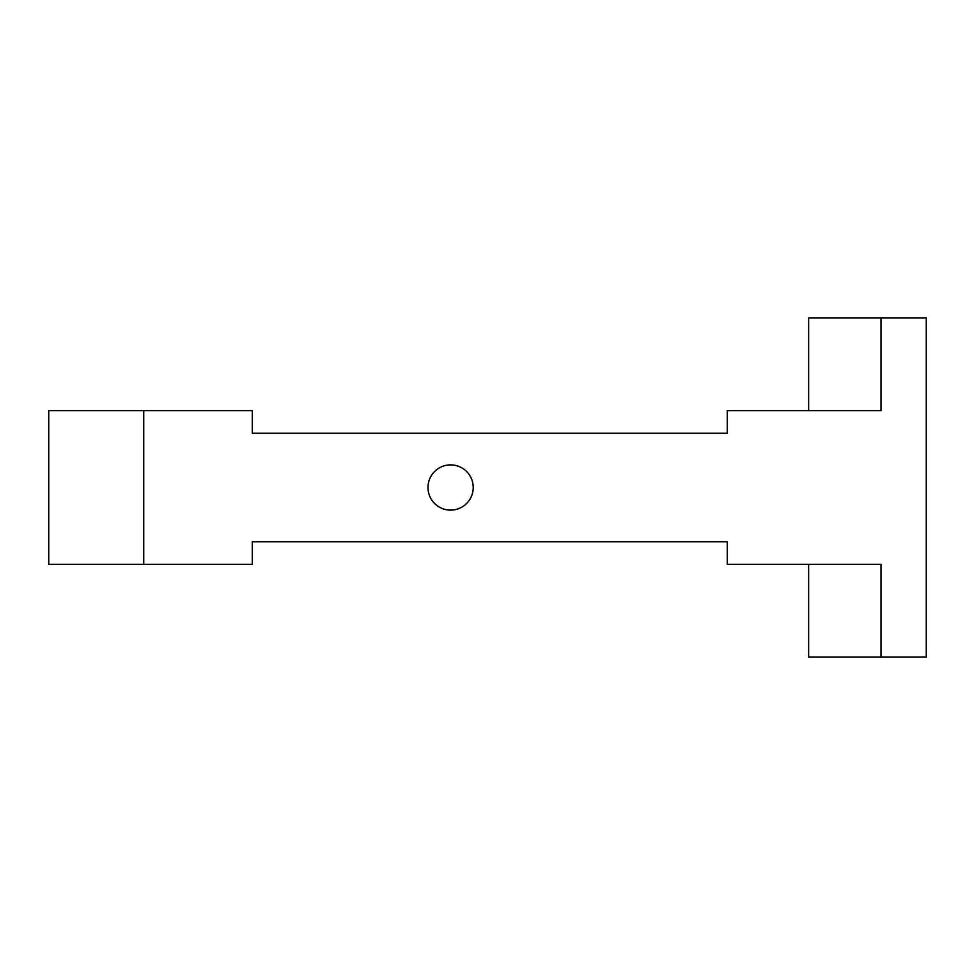 <?xml version="1.0" encoding="UTF-8"?>
<svg xmlns="http://www.w3.org/2000/svg" width="975" height="975" viewBox="0 0 975 975"><rect width="100%" height="100%" fill="white"/><g stroke="black" fill="none" stroke-linecap="round" stroke-linejoin="round"><path stroke-width="1.46" d="M881.022 657.126L926.25 657.126L926.25 317.874L881.022 317.874L881.022 410.609L727.228 410.609L727.228 433.217L252.293 433.217L252.293 410.609L143.739 410.609L143.739 564.391L252.293 564.391L252.293 541.783L727.228 541.783L727.228 564.391L881.022 564.391L881.022 657.126L808.653 657.126L808.653 564.391M143.739 564.391L48.75 564.391L48.75 410.609L143.739 410.609M881.022 317.874L808.653 317.874L808.653 410.609M450.608 464.88A22.62 22.62 0 0 1 470.194 498.81A22.62 22.62 0 0 1 431.023 498.81A22.62 22.62 0 0 1 450.608 464.88"/></g></svg>
